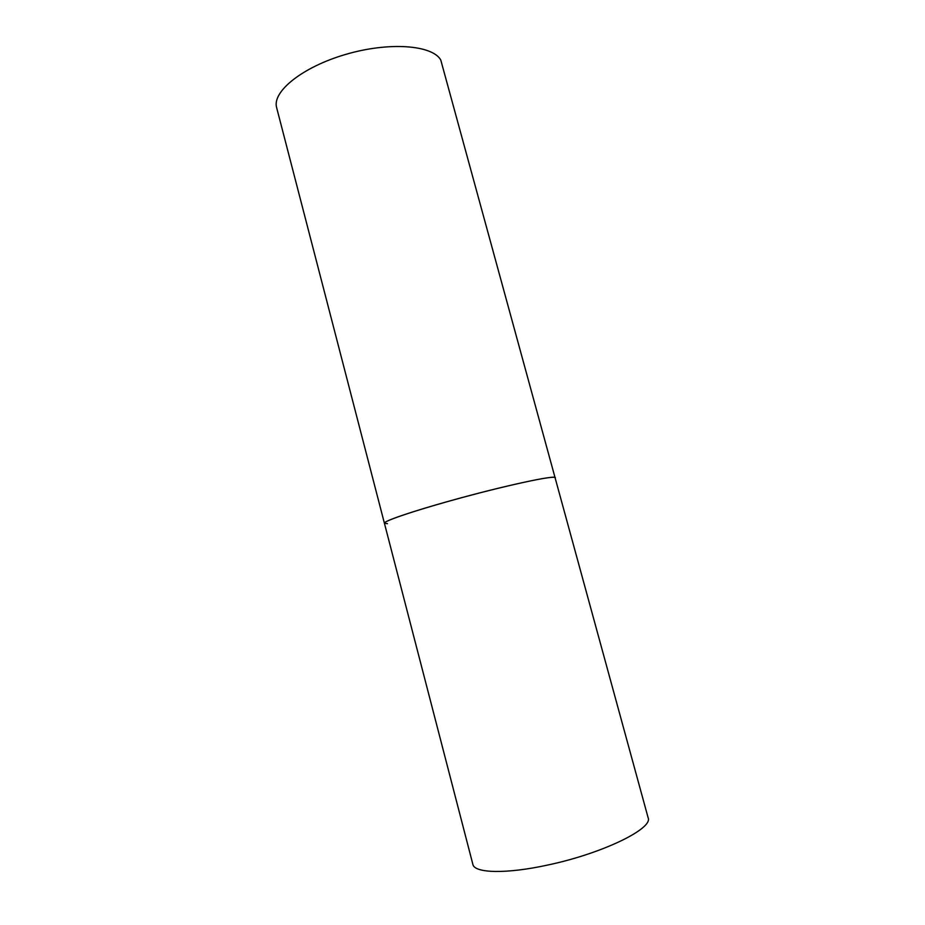 <?xml version="1.0" encoding="UTF-8"?>
<svg xmlns="http://www.w3.org/2000/svg" width="925" height="925" viewBox="0 0 925 925"><rect width="100%" height="100%" fill="white"/><g stroke="black" fill="none" stroke-linecap="round" stroke-linejoin="round"><path stroke-width="1.39" d="M451.758 500.39C411.637 511.513 383.042 521.376 384.407 523.238C383.147 521.11 418.169 509.397 463.356 497.222C508.519 485.024 549.797 476.178 554.63 477.369L555.347 477.751C556.781 474.467 504.056 485.775 451.758 500.39M440.751 59.952L648.113 817.7C653.466 828.453 602.915 853.359 548.259 864.921C506.472 874.171 474.259 873.269 472.86 864.332L276.644 107.67C271.858 91.795 302.255 67.028 345.719 54.402C389.124 41.613 432.276 44.99 440.751 59.952M387.471 523.689L384.407 523.238"/></g></svg>
